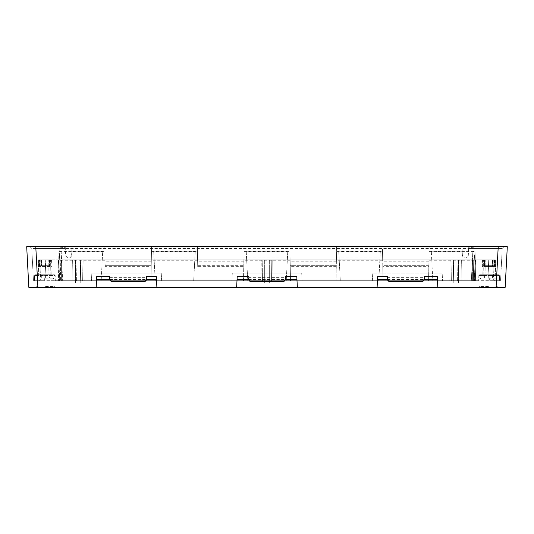 <?xml version="1.0" encoding="UTF-8"?>
<svg xmlns="http://www.w3.org/2000/svg" width="534" height="534" viewBox="0 0 534 534"><rect width="100%" height="100%" fill="white"/><g stroke="black" fill="none" stroke-linecap="round" stroke-linejoin="round"><path stroke-width="0.4" stroke-dasharray="2.67 2" d="M40.25 265.678L51.631 265.979L40.25 265.678L49.682 265.678L40.25 265.678L39.202 266.493L39.336 259.898L41.605 259.898L38.595 259.898L45.957 259.898L38.595 259.898L39.336 259.898L39.202 266.493L40.25 265.678M51.805 259.898L60.262 259.898L51.805 259.898L51.952 266.493L51.805 259.898M478.711 280.717L442.559 280.717L496.466 280.717L475.574 280.717L478.711 280.717L478.811 275.551L479.579 274.77L498.556 274.77L479.579 274.77L482.175 274.77L479.579 274.77L478.811 275.551L478.724 279.943L474.759 279.929L473.738 259.898L60.262 259.898L481.928 259.898L472.637 259.898L473.718 259.898L473.384 280.717L474.539 280.717L475.634 259.898L474.539 280.717L472.637 280.717L473.384 280.717L473.718 259.898L474.799 280.717L475.574 280.717L475.06 251.254L472.857 251.254L471.315 280.717L472.857 251.254M481.928 259.898L482.489 259.898L481.928 259.898L482.048 266.493L481.928 259.898M482.489 259.898L484.465 259.898L482.489 259.898L482.048 266.493L482.195 259.898L482.048 266.493L483.11 265.678L484.585 265.678L482.369 265.979L482.489 259.898M484.465 259.898L493.276 259.898L483.584 259.898L484.465 259.898L484.585 265.678L492.275 265.678L484.585 265.678L484.465 259.898M492.668 259.898L494.664 259.898L492.668 259.898L492.542 265.678L493.75 265.678L483.11 265.678L494.491 265.979L492.275 265.678L492.668 259.898M494.664 259.898L488.043 259.898L495.405 259.898L494.664 259.898L494.798 266.493L494.664 259.898M492.648 259.898L488.256 259.898L492.648 259.898L493.696 279.929L489.358 279.929L489.064 274.77L498.556 274.77L489.017 274.77L489.358 279.929L490.185 280.717L499.65 280.717L490.185 280.717L489.358 279.929L493.696 279.929L494.524 280.717M51.511 259.898L49.535 259.898L51.511 259.898L51.952 266.493L51.511 259.898M49.535 259.898L40.724 259.898L50.416 259.898L49.535 259.898L49.415 265.678L49.535 259.898M41.352 259.898L45.744 259.898L41.352 259.898L40.304 279.929L44.642 279.929L44.936 274.77L35.444 274.77L54.421 274.77L51.825 274.77L51.952 266.493L39.202 266.493L51.952 266.493L51.825 274.77L38.335 274.77L54.421 274.77L35.444 274.77L44.983 274.77L44.642 279.929L43.815 280.717L34.35 280.717L43.815 280.717L44.642 279.929L40.304 279.929L39.476 280.717M61.363 259.898L472.637 259.898L60.282 259.898L61.363 259.898L61.363 280.717L472.637 280.717L472.637 259.898L472.637 280.717L60.616 280.717L61.363 280.717L61.363 259.898M58.366 259.898L60.282 259.898L58.366 259.898L59.461 280.717L60.616 280.717L59.461 280.717L58.366 259.898M340.298 280.717L378.78 280.717L379.754 262.02L339.317 262.02L340.298 280.717L378.78 280.717L380.321 251.254L338.756 251.254L340.298 280.717M153.679 251.254L155.22 280.717L193.702 280.717L195.244 251.254L153.679 251.254L155.22 280.717L193.702 280.717L195.244 251.254M58.94 251.254L58.426 280.717L58.94 251.254L61.143 251.254L62.685 280.717L101.166 280.717L102.708 251.254L71.816 251.254L71.93 249.058L104.871 249.058L104.831 246.675L59.02 246.675L59.448 254.771C59.654 258.823 59.654 258.83 59.448 254.771C59.654 258.823 59.654 258.83 59.448 254.771L60.302 271.078L473.698 271.078L474.552 254.771C474.346 258.823 474.346 258.83 474.552 254.771C474.346 258.823 474.346 258.83 474.552 254.771L473.698 271.078M61.143 251.254L62.685 280.717L101.166 280.717L102.708 251.254M432.834 280.717L471.315 280.717L432.834 280.717L431.292 251.254L432.834 280.717M246.214 251.254L247.763 280.717L286.237 280.717L287.786 251.254L246.214 251.254L247.763 280.717L286.237 280.717L287.786 251.254M336.286 266.646L290.249 266.646L290.496 280.717L336.04 280.717L290.496 280.717L289.942 249.058L244.058 249.058L244.091 246.908L243.504 280.717L197.96 280.717L243.504 280.717L244.098 246.675L289.902 246.675L290.236 265.672L336.3 265.672L336.04 280.717L336.634 246.675L382.444 246.675L382.771 265.672L428.842 265.672L428.575 280.717L429.169 246.675L503.989 246.675L502.247 248.417L503.989 246.675M382.678 260.252L336.4 260.252L336.627 246.908L336.594 249.058L382.484 249.058L383.038 280.717L428.575 280.717L383.038 280.717L382.791 266.646L428.822 266.646M197.713 266.646L197.406 249.058L151.516 249.058L151.556 246.908L150.962 280.717L105.425 280.717L150.962 280.717L151.556 246.675L197.366 246.675L197.7 265.672L243.764 265.672L197.7 265.672L197.713 266.646L243.751 266.646M449.802 280.717L260.926 280.717L461.977 280.717L449.802 280.717L450.142 259.898L83.858 259.898L461.61 259.898L450.142 259.898L449.802 280.717M260.926 280.717L72.023 280.717L260.926 280.717L261.266 259.898L260.926 280.717M76.602 280.717L72.023 280.717L76.602 280.717L76.969 259.898L72.39 259.898L83.858 259.898L72.39 259.898L76.969 259.898L76.602 280.717M457.398 280.717L461.977 280.717L457.398 280.717L457.031 259.898L461.61 259.898L457.031 259.898L457.398 280.717M271.539 280.717L453.366 280.717L262.461 280.717L271.539 280.717L271.799 259.898L451.076 259.898L262.201 259.898L271.799 259.898L271.539 280.717M262.461 280.717L80.634 280.717L262.461 280.717L262.201 259.898L82.924 259.898L262.201 259.898L262.461 280.717M496.466 280.717L499.771 280.717L496.466 280.717L496.466 279.929L500.592 279.929A0.828 0.828 0 0 1 499.771 280.717A0.828 0.828 -90 0 0 500.592 279.929L502.247 248.417L498.122 248.417L502.247 248.417L500.592 279.929L496.466 279.929L496.466 280.717M91.441 280.717L34.229 280.717L91.441 280.717L91.481 279.929L91.441 280.717M372.358 280.717L302.097 280.717L372.358 280.717L372.759 273.114L442.159 273.114L442.559 280.717L442.159 273.114L372.759 273.114L372.358 280.717M231.903 280.717L161.642 280.717L231.903 280.717L232.297 273.114L301.703 273.114L302.057 279.929L301.703 273.114L232.297 273.114L231.903 280.717M338.756 251.254L339.317 262.02M379.754 262.02L380.321 251.254M336.4 260.252L336.3 265.672L290.236 265.672L290.249 266.646M336.493 254.771C336.42 258.823 336.42 258.823 336.493 254.771C336.42 258.823 336.42 258.823 336.493 254.771C336.567 250.726 336.567 250.726 336.493 254.771C336.567 250.726 336.567 250.726 336.493 254.771M104.971 254.771C105.038 258.823 105.038 258.823 104.971 254.771C105.038 258.823 105.038 258.823 104.971 254.771C104.898 250.726 104.898 250.726 104.971 254.771C104.898 250.726 104.898 250.726 104.971 254.771M151.416 254.771C151.349 258.823 151.349 258.823 151.416 254.771C151.349 258.823 151.349 258.823 151.416 254.771C151.489 250.726 151.489 250.726 151.416 254.771C151.489 250.726 151.489 250.726 151.416 254.771M197.507 254.771C197.58 258.823 197.58 258.823 197.507 254.771C197.58 258.823 197.58 258.823 197.507 254.771C197.433 250.726 197.433 250.726 197.507 254.771C197.433 250.726 197.433 250.726 197.507 254.771M243.958 254.771C243.884 258.823 243.884 258.823 243.958 254.771C243.884 258.823 243.884 258.823 243.958 254.771C244.025 250.726 244.025 250.726 243.958 254.771C244.025 250.726 244.025 250.726 243.958 254.771M290.042 254.771C290.116 258.823 290.116 258.823 290.042 254.771C290.116 258.823 290.116 258.823 290.042 254.771C289.975 250.726 289.975 250.726 290.042 254.771C289.975 250.726 289.975 250.726 290.042 254.771M382.584 254.771C382.651 258.823 382.651 258.823 382.584 254.771C382.651 258.823 382.651 258.823 382.584 254.771C382.511 250.726 382.511 250.726 382.584 254.771C382.511 250.726 382.511 250.726 382.584 254.771M429.029 254.771C428.962 258.823 428.962 258.823 429.029 254.771C428.962 258.823 428.962 258.823 429.029 254.771C429.102 250.726 429.102 250.726 429.029 254.771C429.102 250.726 429.102 250.726 429.029 254.771M105.178 266.646L104.831 246.908L105.158 265.672L151.229 265.672L105.158 265.672L105.178 266.646L151.209 266.646M105.064 260.252L59.735 260.252L60.302 271.078M59.735 260.252L59.047 247.155L65.275 247.482L65.362 249.058L71.93 249.058L71.616 255.092L71.816 251.254M28.829 287.325L505.171 287.325M26.7 246.675L59.02 246.675L59.047 247.155M431.292 251.254L462.184 251.254L462.384 255.092L462.07 249.058L468.638 249.058L468.725 247.482L474.953 247.155M462.184 251.254L462.07 249.058L429.129 249.058L429.169 246.908L428.842 265.672L382.771 265.672L382.791 266.646M59.06 247.482L59.02 246.675L65.235 246.675L35.878 246.675L35.878 248.417L65.328 248.417L65.675 255.092C66.663 257.501 67.658 258.443 68.646 257.915C69.634 258.443 70.628 257.501 71.616 255.092A2.977 2.977 0 0 1 68.646 257.915A2.977 2.977 0 0 1 65.675 255.092L65.362 249.058M58.787 259.898L60.262 259.898L60.616 280.717L60.282 259.898L59.241 279.929L55.276 279.943L55.189 275.551L55.289 280.717M102.141 262.02L61.704 262.02M60.262 259.898L59.201 280.717L58.426 280.717M55.189 275.551L54.421 274.77L55.189 275.551L34.617 275.551L55.189 275.551M492.461 274.77L492.455 278.074L492.461 274.77L492.455 278.074L484.592 278.074L492.455 278.074L492.461 274.77M492.481 274.77L484.545 274.77L492.481 274.77M49.602 274.77L48.127 274.77L49.595 274.77L48.127 274.77L49.595 274.77L49.595 278.074L41.732 278.074L49.595 278.074L49.595 274.77M49.622 274.77L41.685 274.77L49.622 274.77M45.056 274.77L38.335 274.77L45.056 274.77L45.957 259.898L45.056 274.77M489.017 274.77L495.665 274.77L488.944 274.77L488.256 259.898L489.017 274.77M482.175 274.77L495.665 274.77L482.175 274.77L482.048 266.493L494.798 266.493L494.491 265.979L494.798 266.493L482.048 266.493L482.175 274.77M45.57 278.074L53.02 278.074L45.57 278.074M41.732 278.074L45.383 278.074L41.025 278.074L41.732 278.074L41.699 274.77L40.984 274.77L41.685 274.77L40.984 274.77L41.685 274.77L41.732 278.074L41.699 274.77L41.732 278.074M488.43 278.074L480.98 278.074L488.43 278.074M484.592 278.074L488.243 278.074L483.884 278.074L484.592 278.074L484.592 274.77L484.024 274.77L484.979 274.77L484.592 274.77L484.592 278.074L484.558 274.77L484.592 278.074M30.011 246.675L31.753 248.417L35.878 248.417L35.878 246.675L498.122 246.675L498.122 248.417L31.753 248.417L30.011 246.675L35.878 246.675L37.907 287.325L54.808 287.325L36.332 287.325M488.43 287.325L479.192 287.325L488.43 287.325M45.57 287.325L54.808 287.325L45.57 287.325M96.187 287.325L96.754 276.418M109.857 279.442L146.53 279.442M156.896 287.325L156.322 276.418M248.517 277.66L285.483 277.66M297.358 287.325L296.784 276.418M248.664 279.442L285.336 279.442M236.642 287.325L237.216 276.418M437.813 287.325L437.246 276.418M387.47 279.442L424.143 279.442M377.104 287.325L377.678 276.418M387.324 277.66L424.29 277.66M109.71 277.66L146.676 277.66M468.638 249.058L468.325 255.092C467.337 257.501 466.342 258.443 465.354 257.915C464.366 258.443 463.372 257.501 462.384 255.092A2.977 2.977 0 0 0 465.354 257.915A2.977 2.977 0 0 0 468.325 255.092L468.672 248.417L498.122 248.417L498.122 246.675L468.765 246.675L468.725 247.482M474.94 247.482L474.98 246.675L468.765 246.675L468.672 248.417M496.093 287.325L498.222 246.675L507.3 246.675M65.275 247.482L65.328 248.417M58.44 279.929L33.408 279.929L31.753 248.417L33.408 279.929A0.828 0.828 0 0 0 34.229 280.717A0.828 0.828 90 0 1 33.408 279.929L37.534 279.929L37.534 280.717L35.878 248.417L37.534 279.929L91.481 279.929L91.841 273.114L161.241 273.114L161.602 279.929L161.241 273.114L91.841 273.114L91.481 279.929L59.241 279.929L59.241 280.717L54.862 280.717L55.276 279.943M48.073 274.77L45.397 274.77L48.073 274.77L48.247 259.898L48.06 274.77M50.036 274.77L50.276 259.898L50.036 274.77M45.383 278.074L45.403 274.77L45.383 278.074M475.574 280.717L475.06 251.254M473.738 259.898L475.213 259.898M478.724 279.943L479.138 280.717L474.759 280.717L474.759 279.929L442.519 279.929L496.466 279.929L498.122 248.417L496.466 279.929L475.56 279.929M488.043 259.898L488.944 274.77L488.043 259.898M485.933 274.77L485.753 259.898L485.933 274.77M483.978 274.763L483.724 259.898L483.964 274.77M484.545 274.77L483.844 274.77L483.584 259.898L483.844 274.77L484.545 274.77M488.243 278.074L488.263 274.77L488.243 278.074M472.296 262.02L431.859 262.02M428.915 261.219L382.698 261.219M151.302 261.219L105.085 261.219M194.683 262.02L154.246 262.02M243.844 261.219L197.62 261.219M287.219 262.02L246.781 262.02M336.38 261.219L290.156 261.219M302.097 280.717L302.057 279.929L302.097 280.717M161.642 280.717L161.602 279.929L161.642 280.717M273.074 280.717L272.734 259.898L273.074 280.717M84.198 280.717L83.858 259.898L84.198 280.717M453.726 259.898L451.076 259.898L453.726 259.898L453.366 280.717L453.726 259.898M80.274 259.898L82.924 259.898L80.274 259.898L80.634 280.717L80.274 259.898M455.876 259.898L453.233 259.898L455.876 259.898M78.124 259.898L75.481 259.898L78.124 259.898M267 259.898L269.643 259.898L267 259.898M451.337 280.717L451.076 259.898L451.337 280.717M82.663 280.717L82.924 259.898L82.663 280.717M455.876 283.033L453.233 283.033L455.876 283.033M78.124 283.033L75.481 283.033L78.124 283.033M267 283.033L269.643 283.033L267 283.033M41.332 259.898L41.458 265.678L41.332 259.898M39.509 265.979L39.629 259.898L39.509 265.979M197.6 260.252L151.322 260.252M290.142 260.252L243.858 260.252M474.265 260.252L428.935 260.252M45.57 278.882L53.847 278.882L45.57 278.882M45.57 286.511L53.981 286.511L45.57 286.511M33.408 279.929A0.828 0.828 90 0 0 34.229 280.717L33.408 279.929L34.229 280.717M49.682 265.678L49.802 259.898L49.682 265.678M41.725 265.678L41.605 259.898L41.725 265.678M44.983 274.77L45.744 259.898L44.983 274.77M231.943 279.929L161.602 279.929L231.943 279.929M372.398 279.929L302.057 279.929L372.398 279.929M500.592 279.929A0.828 0.828 -90 0 1 499.771 280.717L500.592 279.929L499.771 280.717M478.811 275.551L499.383 275.551L478.811 275.551M484.198 259.898L484.318 265.678L484.198 259.898M492.395 259.898L492.275 265.678L492.395 259.898M494.371 259.898L494.491 265.979L494.371 259.898M488.43 286.511L480.019 286.511L488.43 286.511M488.43 278.882L496.707 278.882L488.43 278.882M59.608 257.915L105.024 257.915M151.362 257.915L197.56 257.915M243.898 257.915L290.102 257.915M336.44 257.915L382.638 257.915M428.976 257.915L474.392 257.915M59.281 251.634L104.918 251.634M151.469 251.634L197.453 251.634M244.011 251.634L289.989 251.634M336.547 251.634L382.531 251.634M429.082 251.634L474.719 251.634M491.981 274.77L491.981 278.074L491.981 274.77M37.293 278.882L38.121 278.074L37.293 278.882L37.16 286.511L37.293 278.882M53.981 286.511L53.847 278.882L53.02 278.074L53.847 278.882L53.981 286.511L54.808 287.325M34.617 275.551L34.35 280.717L34.617 275.551L35.444 274.77L34.617 275.551M38.595 259.898L38.335 274.77L38.595 259.898M49.475 259.891L49.348 265.678L49.475 259.891M50.156 274.77L50.416 259.898L50.156 274.77M40.984 274.77L40.724 259.898L40.984 274.77M49.121 274.77L49.121 278.074L49.121 274.77M41.025 274.77L41.025 278.074L41.025 274.77M41.665 259.891L41.792 265.678L41.665 259.891M499.383 275.551L499.65 280.717L499.383 275.551L498.556 274.77L499.383 275.551M495.405 259.898L495.665 274.77L495.405 259.898M484.525 259.891L484.652 265.678L484.525 259.891M493.015 274.77L493.276 259.898L493.015 274.77M483.884 274.77L483.884 278.074L483.884 274.77M492.335 259.891L492.208 265.678L492.335 259.891M496.707 278.882L496.84 286.511L496.707 278.882L495.879 278.074L496.707 278.882M480.153 278.882L480.019 286.511L480.153 278.882L480.98 278.074L480.153 278.882M461.61 259.898L461.977 280.717L461.61 259.898M72.39 259.898L72.023 280.717L72.39 259.898M458.519 283.033L458.519 259.898L458.519 283.033M453.233 283.033L453.233 259.898L453.233 283.033M80.767 283.033L80.767 259.898L80.767 283.033M75.481 283.033L75.481 259.898L75.481 283.033M269.643 283.033L269.643 259.898L269.643 283.033M264.357 283.033L264.357 259.898L264.357 283.033"/><path stroke-width="0.8" d="M36.332 287.325L37.16 286.511L36.332 287.325L505.171 287.325L507.3 246.675L26.7 246.675L28.108 273.575L26.7 246.675M35.778 246.675L37.907 287.325L28.829 287.325L28.108 273.575L28.829 287.325M96.601 279.442L109.857 279.442M146.53 279.442L156.482 279.442M96.187 287.325L96.754 276.418L109.67 276.418L109.77 278.261C110.004 280.23 111.099 281.284 113.068 281.425L143.319 281.425L143.319 281.899C145.281 281.765 146.383 280.73 146.616 278.801L146.71 276.418L156.322 276.418L156.896 287.325M143.319 281.425C145.281 281.284 146.383 280.23 146.616 278.261L146.71 276.418M437.813 287.325L437.246 276.418L424.33 276.418L424.23 278.261C423.996 280.23 422.901 281.284 420.932 281.425L390.681 281.425C388.719 281.284 387.617 280.23 387.384 278.261L387.29 276.418L377.678 276.418L377.104 287.325M297.358 287.325L296.784 276.418L285.516 276.418L285.423 278.801C285.189 280.73 284.088 281.765 282.126 281.899L251.874 281.899C249.912 281.765 248.811 280.73 248.577 278.801L248.577 278.261C248.811 280.23 249.905 281.284 251.874 281.425L282.126 281.425C284.095 281.284 285.189 280.23 285.423 278.261M236.642 287.325L237.216 276.418L248.484 276.418M285.423 278.801L285.516 276.418M237.056 279.442L248.664 279.442M285.336 279.442L296.944 279.442M377.518 279.442L387.47 279.442M424.143 279.442L437.399 279.442M420.932 281.425L420.932 281.899L390.681 281.899C388.719 281.765 387.617 280.73 387.384 278.801L387.29 276.418M420.932 281.899C422.895 281.765 423.996 280.73 424.23 278.801L424.33 276.418M143.319 281.899L113.068 281.899C111.105 281.765 110.004 280.73 109.77 278.801L109.67 276.418M35.878 246.675L30.011 246.675M503.989 246.675L498.122 246.675M507.3 246.675L505.171 287.325M496.093 287.325L498.222 246.675M248.577 278.801L248.577 278.261M251.874 281.899L251.874 281.425M282.126 281.425L282.126 281.899M387.384 278.801L387.384 278.261M390.681 281.899L390.681 281.425M424.23 278.261L424.23 278.801M109.77 278.801L109.77 278.261M113.068 281.899L113.068 281.425M146.616 278.261L146.616 278.801M53.981 286.511L54.808 287.325M480.019 286.511L479.192 287.325L480.019 286.511M496.84 286.511L497.668 287.325L496.84 286.511"/></g></svg>
